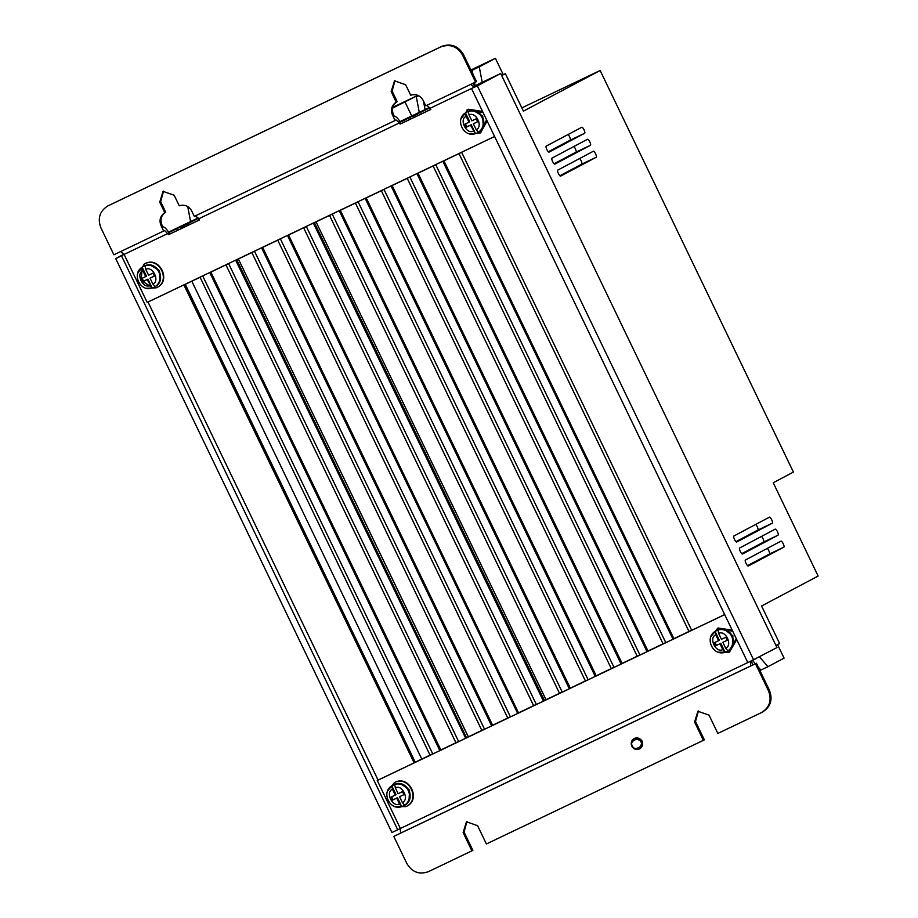 <?xml version="1.0" encoding="UTF-8"?>
<svg xmlns="http://www.w3.org/2000/svg" width="918" height="918" viewBox="0 0 918 918"><rect width="100%" height="100%" fill="white"/><g stroke="black" fill="none" stroke-linecap="round" stroke-linejoin="round"><path stroke-width="1.38" d="M736.718 542.01A3.328 0.895 64.5 0 1 734.492 539.417A3.328 0.895 64.5 0 1 733.849 536.009L769.445 517.155A3.328 0.895 -115.5 0 1 769.445 517.144A3.328 0.895 -115.5 0 1 771.671 519.737A3.328 0.895 -115.5 0 1 772.325 523.157L736.718 542.022A3.328 0.895 64.5 0 0 736.729 542.01M735.972 541.654L757.855 530.065A3.328 0.895 64.5 0 0 757.212 526.645A3.328 0.895 64.5 0 0 755.744 524.408M780.989 541.15A3.328 0.895 -115.5 0 1 781 541.138A3.328 0.895 -115.5 0 1 783.226 543.731A3.328 0.895 -115.5 0 1 783.869 547.139L748.285 566.004A3.328 0.895 64.5 0 0 748.285 566.004L748.262 566.016A3.328 0.895 64.5 0 1 746.036 563.411A3.328 0.895 64.5 0 1 745.393 560.003L780.989 541.15M747.516 565.649L769.41 554.059A3.328 0.895 64.5 0 0 768.756 550.639A3.328 0.895 64.5 0 0 767.287 548.402M775.217 529.147L775.217 529.147A3.328 0.895 -115.5 0 1 777.443 531.729A3.328 0.895 -115.5 0 1 778.097 535.148L742.501 554.002A3.328 0.895 64.5 0 0 742.501 554.002L742.49 554.013A3.328 0.895 64.5 0 1 740.264 551.408A3.328 0.895 64.5 0 1 739.621 548.012L775.217 529.147M741.744 553.657L763.638 542.056A3.328 0.895 64.5 0 0 762.984 538.636A3.328 0.895 64.5 0 0 761.515 536.41M560.623 176.118A3.328 0.895 64.5 0 1 558.396 173.513A3.328 0.895 64.5 0 1 557.754 170.117L593.349 151.252A3.328 0.895 -115.5 0 1 595.575 153.834A3.328 0.895 -115.5 0 1 596.23 157.253L560.623 176.118A3.328 0.895 64.5 0 0 560.634 176.107M559.877 175.763L581.76 164.161A3.328 0.895 64.5 0 0 581.117 160.742A3.328 0.895 64.5 0 0 579.648 158.516M554.851 164.115A3.328 0.895 64.5 0 1 552.625 161.522A3.328 0.895 64.5 0 1 551.982 158.114L587.566 139.261A3.328 0.895 -115.5 0 1 587.577 139.249A3.328 0.895 -115.5 0 1 589.804 141.842A3.328 0.895 -115.5 0 1 590.458 145.251L554.862 164.115A3.328 0.895 64.5 0 0 554.862 164.115L554.851 164.127M554.093 163.76L575.988 152.17A3.328 0.895 64.5 0 0 575.334 148.75A3.328 0.895 64.5 0 0 573.865 146.513M581.794 127.258A3.328 0.895 -115.5 0 1 581.805 127.258A3.328 0.895 -115.5 0 1 584.032 129.84A3.328 0.895 -115.5 0 1 584.686 133.259L549.09 152.113A3.328 0.895 64.5 0 0 549.09 152.113L549.067 152.124A3.328 0.895 64.5 0 1 546.853 149.519A3.328 0.895 64.5 0 1 546.199 146.123L581.794 127.258M548.321 151.768L570.216 140.167A3.328 0.895 64.5 0 0 569.562 136.748A3.328 0.895 64.5 0 0 568.093 134.521M191.816 281.206L421.787 759.06M387.648 790.949L394.43 782.595C409.003 774.723 421.178 800.244 405.894 806.624L395.015 806.578M406.181 806.497L406.295 806.44C421.58 800.048 409.405 774.528 394.832 782.4L394.43 782.595M736.213 638.503L729.19 652.228L718.312 652.182M710.945 636.553L717.784 628.164L732.736 631.297M729.477 652.101L736.752 639.639M137.711 273.323L144.688 263.868C159.25 255.996 171.597 281.424 156.312 287.816L146.536 288.263M156.703 287.586C171.987 281.195 159.64 255.766 145.067 263.638L143.713 264.384M486.586 119.822L480.573 132.903L469.832 133.867M461.008 118.938L467.973 109.472L483.12 112.616M482.558 111.445L468.364 109.242L467.01 109.988M634.372 738.462L642.359 741.09L639.823 748.755M150.609 286.554L141.074 280.3L142.175 269.008M398.137 793.714L395.348 787.851L394.706 784.431L391.779 785.831C380.901 792.303 389.84 811.019 401.705 806.635L404.631 805.235L402.371 802.573L399.571 796.721L403.909 794.644L402.486 791.637L398.137 793.714L402.486 791.637M393.799 784.729A11.647 11.223 64.8 0 1 393.856 784.706A11.647 11.223 64.8 0 1 408.958 790.432A11.647 11.223 64.8 0 1 403.84 805.752A11.647 11.223 64.8 0 1 403.782 805.786L403.231 806.038M721.433 639.318L718.645 633.466L718.002 630.035L715.076 631.435C704.198 637.907 713.125 656.634 725.002 652.239L727.928 650.851L725.668 648.177L722.868 642.325L727.205 640.248L725.771 637.241L721.433 639.318L725.782 637.253M717.096 630.333A11.647 11.223 64.8 0 1 717.153 630.31A11.647 11.223 64.8 0 1 732.254 636.036A11.647 11.223 64.8 0 1 727.079 651.39L726.528 651.642M143.552 266.461L142.164 267.264L146.467 276.134L145.698 276.593L142.864 270.753L142.164 267.264L143.552 266.461L145.055 265.876L145.755 269.376L148.59 275.205L152.927 273.139L154.385 276.134L150.047 278.2L152.881 284.041L155.119 286.623L153.731 287.414L155.119 286.623A11.647 11.223 59.4 0 0 159.112 271.326A11.647 11.223 59.4 0 0 144.126 266.128C156.45 259.392 167.592 280.139 155.142 286.634A11.647 11.223 59.4 0 0 145.055 265.876M142.164 278.28L143.587 281.206L147.924 279.129L152.227 288L153.731 287.414M466.849 112.065L465.46 112.868L469.764 121.738L468.995 122.197L466.16 116.356L465.46 112.868L466.849 112.065L468.352 111.48L469.052 114.98L471.886 120.82L476.224 118.743L477.681 121.738L473.344 123.804L476.167 129.645L478.416 132.226L477.027 133.018L478.416 132.226A11.647 11.223 59.4 0 0 468.352 111.48M465.46 123.884L466.883 126.81L471.221 124.733L475.524 133.603L477.027 133.018M501.687 75.574L505.359 73.635L523.409 111.147L600.142 70.491L793.404 472.081L773.243 482.765L818.133 576.045L761.573 606.006L779.634 643.518L775.962 645.469M505.359 73.635L501.618 75.425M762.192 712.207C770.558 707.124 772.967 699.826 769.445 690.302L756.409 663.209L750.614 665.975L750.465 661.316L776.972 647.58L500.689 73.486L474.629 85.936M429.578 107.44L399.984 121.578M198.127 217.979L168.522 232.116M521.849 107.888L600.142 70.491M190.577 221.582L187.708 206.516M197.668 218.197L197.485 217.268M425.08 109.598L423.428 100.98M418.757 95.747L416.336 96.906L419.285 112.363M482.214 82.31L479.265 66.853L472.173 70.238L472.931 74.197M474.526 82.563L475.122 85.695M503.248 74.645L495.387 58.304L479.265 66.853M474.709 86.062L484.417 81.472L474.973 86.476M470.693 84.341L474.17 87.233L475.122 86.728L472.804 83.389M168.832 232.598L195.385 219.505L180.594 227.343L182.246 226.597L182.831 227.825L199.309 219.953L198.747 218.771L399.525 122.886L400.122 124.102L430.794 109.46L430.198 108.232L479.965 84.467L500.689 73.486M123.93 254.206L118.307 257.178L124.102 254.424L120.625 251.521M181.121 228.639L180.594 227.343M182.246 226.597L198.38 218.289M400.064 121.715L402.543 120.579L400.145 121.842M400.328 122.117L429.876 107.819M414.167 117.343L413.651 116.047M756.248 658.55L753.575 659.812L477.417 85.982L479.965 84.467M118.307 257.178L115.76 258.692L391.929 832.523L400.386 828.506L377.287 780.518L378.078 780.093L148.005 302.022M759.438 656.863L767.941 666.686L760.861 670.071L758.268 667.088M755.353 663.714L752.45 660.363M777.557 644.62L784.075 658.137L767.941 666.686M392.755 107.326L417.862 95.334M470.911 69.998L495.387 58.304M392.732 107.417L399.055 104.4L392.64 107.796M392.56 108.14L417.954 95.369M418.631 95.69L416.336 96.906M471.141 70.479L486.724 62.527L472.173 70.238M411.746 115.966L404.838 101.634M420.731 112.662L421.339 113.924M443.91 160.811L673.881 638.664M430.771 109.414L417.931 115.542L417.346 114.325M417.931 115.542L415.888 116.529L415.292 115.301M418.011 173.181L647.993 651.034M392.124 185.551L622.094 663.404M366.225 197.909L596.207 675.763M340.337 210.279L570.308 688.133M315.999 221.766L545.981 699.631L544.42 700.503M288.55 235.008L518.521 712.861M262.651 247.378L492.622 725.231M466.711 737.567L468.214 736.764L238.37 258.979L468.295 736.729L466.734 737.602M187.685 223.958L188.293 225.208M210.865 272.107L440.835 749.96M184.885 226.838L184.3 225.621M163.53 191.116L160.673 201.662L165.733 212.173C161.189 215.351 159.927 219.631 161.947 225.025L162.865 226.93C164.345 226.723 166.399 228.72 169.027 232.908L169.612 234.136L182.831 227.825M115.76 258.692L124.102 254.424L147.19 302.412L494.607 136.495L147.35 302.32M474.17 87.233L477.417 85.982M471.623 88.736L747.791 662.578L753.575 659.812M391.929 832.523L747.791 662.578M751.429 660.857L752.657 664.999M397.712 829.757L121.543 255.927M760.678 669.865L759.829 670.312M544.397 700.468L314.415 222.604M466.482 737.682L236.729 259.702M414.064 762.755L183.921 284.97L202.729 275.997L432.722 753.85L414.064 762.755L184.093 284.901M161.947 225.025L160.994 225.53L163.645 231.026L164.597 230.521L168.671 234.641L169.612 234.136M107.601 206.034L441.765 46.393C450.956 43.169 458.185 45.866 463.441 54.483L476.488 81.576L475.535 82.081L462.5 54.988C457.221 46.359 449.992 43.674 440.812 46.898L107.521 206.08M394.992 80.589L392.124 91.123L397.184 101.634C392.64 104.824 391.378 109.104 393.409 114.486L392.456 114.991C390.437 109.609 391.688 105.318 396.232 102.139L391.171 91.628L394.51 80.818L405.641 84.72L410.702 95.231C416.038 93.693 420.18 95.403 423.129 100.337L425.768 105.845L475.535 82.081M415.888 116.529L401.063 123.597L400.477 122.381C397.861 118.181 395.807 116.184 394.327 116.391L393.409 114.486M430.198 108.232L426.721 105.34M691.644 630.196L672.963 639.123L442.866 161.316L461.662 152.331L691.644 630.196L673.124 639.031L443.027 161.235M400.386 828.506L400.535 833.154L393.799 836.424L406.846 863.517C412.09 872.215 419.319 874.911 428.534 871.607L472.873 850.378L464.072 832.087L466.941 821.541M695.523 721.548L694.582 722.053L703.383 740.344L704.335 739.839L695.523 721.548L698.403 711.002M665.745 642.554L647.144 651.436L417.128 173.605M639.88 654.913L621.05 663.909L391.102 186.033L409.898 177.059L639.88 654.913L621.211 663.829L391.263 185.964M613.958 667.294L595.162 676.279L365.18 198.414L383.988 189.429L613.958 667.294L595.312 676.187L365.341 198.334M588.071 679.664L569.263 688.638L339.281 210.784L358.112 201.788L588.071 679.664L569.424 688.557L339.442 210.704M562.172 692.023L543.364 701.008L313.394 223.143L332.259 214.135L562.172 692.023L543.525 700.927L313.554 223.074M536.307 704.381L517.603 713.309L287.495 235.513L306.325 226.517L536.307 704.381L517.763 713.229L287.655 235.433M510.385 716.751L491.738 725.656L261.768 247.803M484.486 729.121L465.61 738.141L235.708 260.242L254.516 251.268L484.486 729.121L465.77 738.061L235.869 260.173M458.598 741.48L439.951 750.385L209.97 272.531M199.332 219.987L168.671 234.641M432.722 753.85L413.903 762.835M168.074 233.413L124.102 254.424M109.047 205.288L108.094 205.793C99.81 210.911 97.4 218.22 100.842 227.698L113.889 254.791L163.645 231.026M160.994 225.53C158.975 220.136 160.237 215.856 164.781 212.678L159.721 202.155L163.06 191.357L174.179 195.247L179.251 205.77C184.575 204.232 188.718 205.93 191.667 210.876L194.318 216.384L395.107 120.487L392.456 114.991M164.781 212.678L165.733 212.173M396.232 102.139L397.184 101.634M377.459 780.438L724.704 614.601L377.287 780.518M732.197 630.173L718.128 628.004M480.573 132.903L487.114 120.912M378.078 780.093L724.692 614.567M458.598 741.492L439.791 750.476L209.809 272.612L228.616 263.627L458.598 741.492M510.385 716.763L491.578 725.736L261.596 247.883L280.403 238.898L510.385 716.763M416.967 173.686L435.775 164.701L665.757 642.566L646.983 651.528L416.967 173.686M401.063 123.597L400.122 124.102M750.614 665.975L400.535 833.154M769.445 690.302L768.492 690.806L755.457 663.714L756.409 663.209M768.492 690.806C772.027 700.331 769.605 707.629 761.251 712.712L762.766 711.92M694.582 722.053L697.921 711.243L709.04 715.145L717.853 733.436L761.251 712.712M464.072 832.087L463.12 832.592L466.459 821.782L477.589 825.684L486.391 843.975L703.383 740.344M463.12 832.592L471.921 850.883M755.457 663.714L393.799 836.424M395.107 120.487L396.048 119.983L399.525 122.886M198.747 218.771L195.27 215.879M157.667 287.07L156.312 287.816M401.143 783.938L409.589 790.168L409.003 800.657M732.312 646.238L732.885 635.772L724.463 629.553M150.437 265.13L159.502 270.592L159.858 281.057M483.166 126.638L482.753 116.138L473.745 110.734M403.725 805.809A11.647 11.223 64.8 0 0 403.782 805.786L403.84 805.752C417.323 800.14 406.743 777.821 393.856 784.706L393.202 785.005M727.022 651.413A11.647 11.223 64.8 0 0 727.079 651.39L727.125 651.367C740.619 645.744 730.039 623.425 717.153 630.31L716.499 630.609M396.06 794.713L391.814 785.808L392.456 789.239L395.245 795.091L390.907 797.168L395.245 795.091M396.679 798.098L399.479 803.95L401.74 806.624L397.494 797.719L392.342 800.175L390.907 797.168M715.007 642.393L719.356 640.316L715.099 631.412L715.753 634.843L718.542 640.695L714.204 642.772L715.007 642.393L716.442 645.388M719.976 643.702L722.764 649.565L725.036 652.228L720.791 643.323L715.638 645.779L714.204 642.772M147.924 279.129L147.155 279.588L152.181 288.022C140.316 292.417 131.274 273.748 142.152 267.264M471.221 124.733L470.441 125.192L475.478 133.626C463.613 138.021 454.571 119.351 465.449 112.88L465.46 112.868M147.155 279.588L142.806 281.654L141.361 278.659L145.698 276.593M470.441 125.192L466.103 127.269L464.657 124.274L468.995 122.197M393.145 799.785L391.722 796.79M719.356 640.316L718.542 640.695M143.587 281.206L142.806 281.654M150.047 278.2L154.35 276.054M473.344 123.804L477.647 121.669M466.883 126.81L466.103 127.269M640.856 741.836C644.838 746.288 633.466 751.716 632.468 745.841C628.497 741.388 639.869 735.961 640.856 741.836M631.836 746.127A5.829 5.611 62.1 0 1 634.177 738.565A5.829 5.611 62.1 0 1 641.969 741.296A5.829 5.611 62.1 0 1 639.628 748.859A5.829 5.611 62.1 0 1 631.848 746.139M467.423 111.732A11.647 11.223 59.4 0 1 482.409 116.93A11.647 11.223 59.4 0 1 478.439 132.238C490.889 125.743 479.735 104.996 467.446 111.721L466.574 112.18A11.647 11.223 59.4 0 1 467.423 111.732M143.277 266.576A11.647 11.223 59.4 0 1 144.126 266.128L142.715 266.909M757.855 530.065L772.325 523.157M769.41 554.059L783.869 547.139M763.638 542.056L778.097 535.148M581.76 164.161L596.23 157.253M575.988 152.17L590.458 145.251M570.216 140.167L584.686 133.259M688.982 631.458L459 153.604M413.318 115.393L413.639 116.047M663.083 643.828L433.112 165.974M410.541 119.076L409.635 117.194M637.195 656.198L407.213 178.344M611.296 668.556L381.326 190.703M585.397 680.926L355.427 203.073M559.51 693.297L329.528 215.443M533.61 705.655L303.64 227.802M507.723 718.025L277.741 240.172M481.824 730.395L251.853 252.542M455.936 742.754L225.954 264.9M180.272 226.689L180.582 227.343M430.037 755.124L200.067 277.27M177.495 230.372L176.577 228.49M159.721 202.155L160.673 201.662M391.171 91.628L392.124 91.123M462.5 54.988L463.441 54.483M441.765 46.393L440.812 46.898M394.706 784.431A11.647 11.223 64.8 0 1 404.631 805.235M718.002 630.035A11.647 11.223 64.8 0 1 727.928 650.851M395.348 787.851C402.21 783.949 409.715 799.681 402.371 802.573M399.479 803.95C392.606 807.851 385.101 792.119 392.456 789.239M722.764 649.565C715.902 653.467 708.398 637.723 715.753 634.843M718.645 633.466C725.507 629.553 733.012 645.297 725.668 648.177M149.978 285.418C143.128 289.319 135.508 273.644 142.864 270.753M145.755 269.376C152.618 265.474 160.225 281.149 152.881 284.041M469.052 114.98C475.914 111.078 483.522 126.753 476.167 129.645M473.275 131.022C466.413 134.923 458.805 119.248 466.16 116.356M634.567 738.359L634.177 738.565C631.377 740.436 630.586 742.96 631.813 746.15C633.684 749.26 636.3 750.167 639.628 748.859L640.03 748.652M185.264 284.339L415.234 762.192M477.865 132.571L478.439 132.238"/></g></svg>

